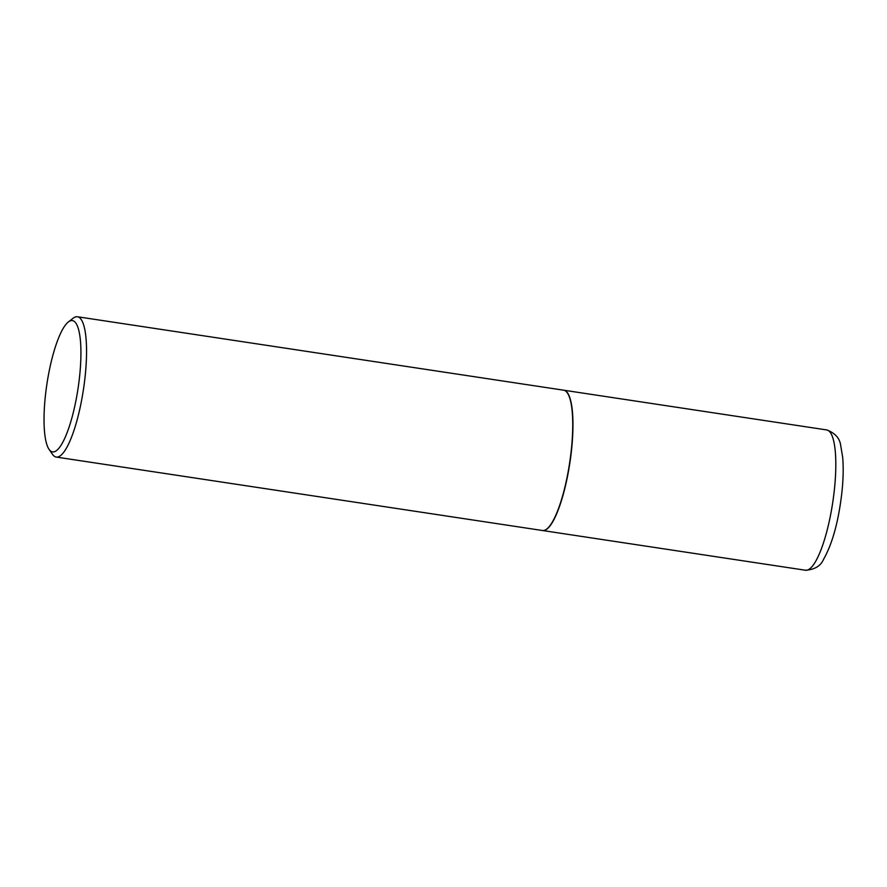 <?xml version="1.0" encoding="UTF-8"?>
<svg xmlns="http://www.w3.org/2000/svg" width="887" height="887" viewBox="0 0 887 887"><rect width="100%" height="100%" fill="white"/><g stroke="black" fill="none" stroke-linecap="round" stroke-linejoin="round"><path stroke-width="1.33" d="M542.545 530.526A70.949 16.809 -81.4 0 0 542.656 530.537A70.949 16.809 -81.4 0 0 571.505 450.186A70.949 16.809 -81.4 0 0 563.844 390.225A70.949 16.809 -81.4 0 0 563.733 390.213M546.924 528.907A70.727 16.753 -81.4 0 0 547.046 528.818A70.727 16.753 -81.4 0 0 571.45 450.219A70.727 16.753 -81.4 0 0 567.536 393.174A70.727 16.753 -81.4 0 0 567.447 393.041M49.073 449.376L52.51 454.344A70.949 16.809 -81.4 0 0 56.247 457.071L542.434 530.504A70.949 16.809 -81.4 0 0 546.802 529.007A70.949 16.809 -81.4 0 0 571.283 450.152A70.949 16.809 -81.4 0 0 567.358 392.919A70.949 16.809 -81.4 0 0 563.633 390.191L77.435 316.759A70.949 16.809 -81.4 0 0 73.067 318.267L68.31 322.003A66.414 15.733 -81.4 0 0 45.392 395.802A66.414 15.733 -81.4 0 0 49.073 449.376A66.414 15.733 -81.4 0 0 79.564 376.709A66.414 15.733 -81.4 0 0 68.31 322.003M56.247 457.071A70.949 16.809 -81.4 0 0 85.097 376.72A70.949 16.809 -81.4 0 0 77.435 316.759M826.695 429.929C835.21 433.1 839.889 438.378 840.743 445.762L842.65 457.138C843.559 467.294 843.304 479.069 841.885 492.44C838.57 521.312 832.461 543.609 823.568 559.32C820.719 565.973 814.698 569.62 805.507 570.241A70.949 16.809 -81.4 0 0 834.357 489.89A70.949 16.809 -81.4 0 0 826.695 429.929L563.844 390.225M805.507 570.241L542.656 530.537"/></g></svg>
